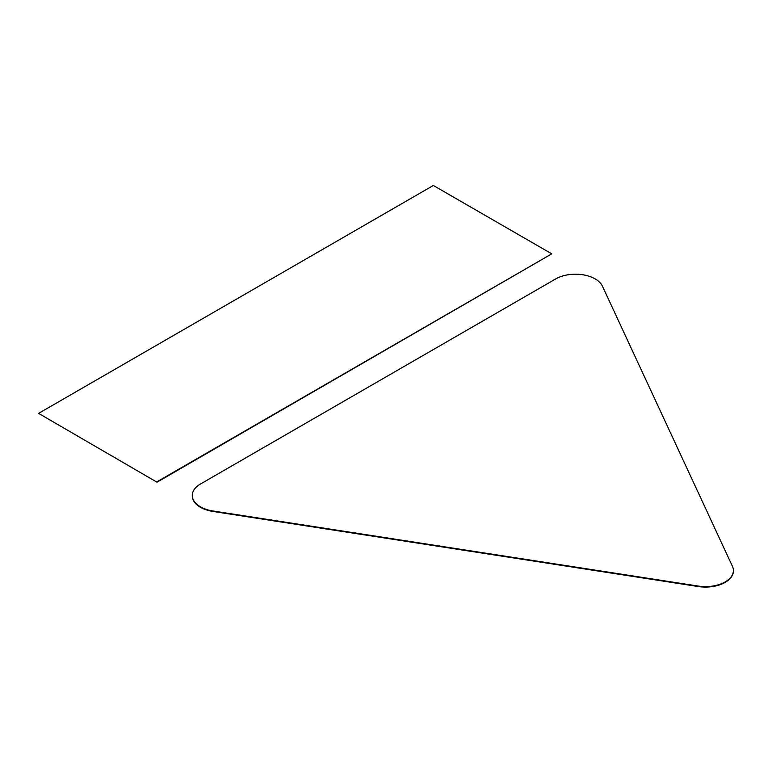 <?xml version="1.0" encoding="UTF-8"?>
<svg xmlns="http://www.w3.org/2000/svg" width="772" height="772" viewBox="0 0 772 772"><rect width="100%" height="100%" fill="white"/><g stroke="black" fill="none" stroke-linecap="round" stroke-linejoin="round"><path stroke-width="1.16" d="M157.025 482.21L551.768 253.843L433.343 185.473L38.6 413.377L157.025 482.21L38.6 413.377M551.768 253.843L157.025 481.747M555.715 278.914L200.44 484.034A27.908 16.115 0 0 0 192.267 495.421A27.908 16.115 0 0 0 212.956 510.987L698.264 586.064A27.908 16.115 0 0 0 733.4 570.498A27.908 16.115 0 0 0 732.445 566.33L602.411 286.142A27.908 16.115 0 0 0 555.715 278.914M192.276 495.653A27.908 16.115 0 0 0 192.267 495.885A27.908 16.115 0 0 0 212.956 511.45L698.264 586.527A27.908 16.115 0 0 0 733.4 570.962A27.908 16.115 0 0 0 733.4 570.73"/></g></svg>
